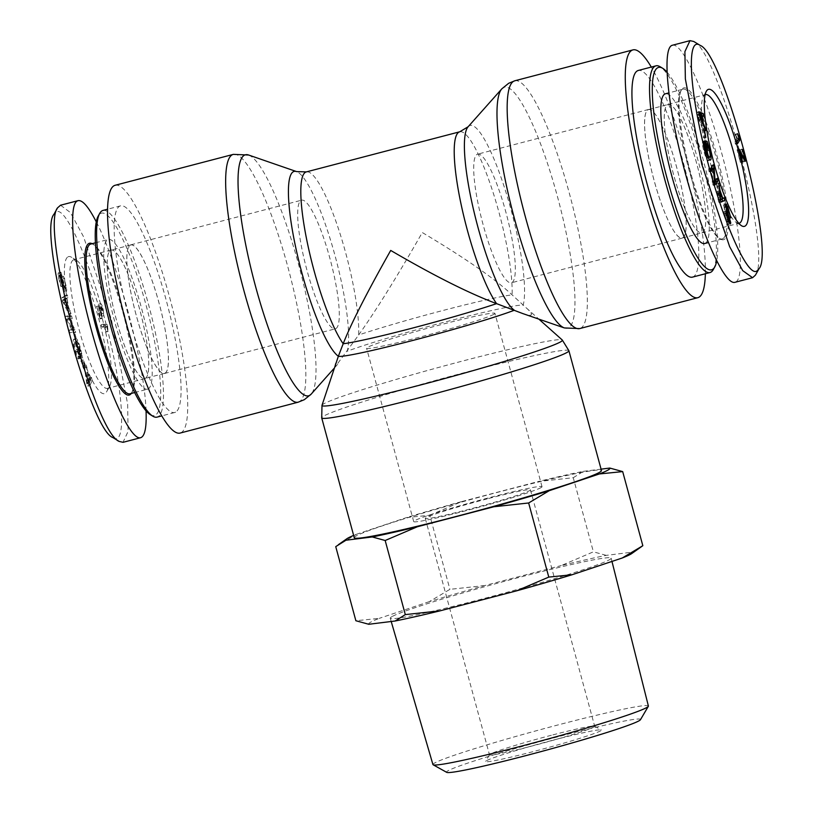 <?xml version="1.0" encoding="UTF-8"?>
<svg xmlns="http://www.w3.org/2000/svg" width="813" height="813" viewBox="0 0 813 813"><rect width="100%" height="100%" fill="white"/><g stroke="black" fill="none" stroke-linecap="round" stroke-linejoin="round"><path stroke-width="0.61" stroke-dasharray="4.07 3.05" d="M522.698 313.544C527.21 315.098 529.985 315.586 531.041 315.017C532.291 314.245 530.716 311.887 526.316 307.934L512.088 294.865C494.873 278.737 464.945 257.965 422.293 232.538C397.74 275.536 376.541 309.682 358.696 334.966A92.652 4.573 164.8 0 1 443.441 310.353A92.652 4.573 164.8 0 1 512.088 294.865A92.652 17.571 75.3 0 0 493.013 192.254A92.652 17.571 75.3 0 0 459.762 131.787M335.566 363.228C334.793 365.626 334.865 366.582 335.789 366.074L358.696 334.966A92.652 17.571 -104.7 0 0 339.621 232.366A92.652 17.571 -104.7 0 0 306.369 171.899M354.265 537.718A128.078 6.321 164.8 0 1 476.205 498.034A128.078 6.321 164.8 0 1 601.457 470.564M705.349 273.757A128.078 24.288 75.3 0 0 651.304 67.062M115.233 185.252A128.078 24.288 -104.7 0 1 170.313 299.906A128.078 24.288 -104.7 0 1 181.177 432.618A128.078 24.288 -104.7 0 1 180.039 433.085M335.901 328.584A66.493 12.612 75.3 0 0 330.261 259.693A66.493 12.612 75.3 0 0 301.664 200.171A66.493 12.612 75.3 0 0 306.288 267.69A66.493 12.612 75.3 0 0 335.302 328.828A66.493 12.612 75.3 0 0 335.901 328.584M165.049 373.258A66.493 12.612 75.3 0 0 159.409 304.357A66.493 12.612 75.3 0 0 130.812 244.835A66.493 12.612 75.3 0 0 135.436 312.355A66.493 12.612 75.3 0 0 164.46 373.502A66.493 12.612 75.3 0 0 165.049 373.258M493.928 314.275A66.493 3.282 -15.2 0 0 494.934 313.351A66.493 3.282 -15.2 0 0 429.904 327.619A66.493 3.282 -15.2 0 0 366.592 348.218A66.493 3.282 -15.2 0 0 425.504 335.606A66.493 3.282 -15.2 0 0 493.928 314.275M541.021 487.627A66.493 3.282 -15.2 0 0 542.027 486.702A66.493 3.282 -15.2 0 0 476.997 500.971A66.493 3.282 -15.2 0 0 413.695 521.57A66.493 3.282 -15.2 0 0 472.597 508.958A66.493 3.282 -15.2 0 0 541.021 487.627M477.099 154.379A66.493 12.612 -104.7 0 1 477.698 154.145A66.493 12.612 -104.7 0 1 506.712 215.282A66.493 12.612 -104.7 0 1 511.336 282.802A66.493 12.612 -104.7 0 1 482.739 223.28A66.493 12.612 -104.7 0 1 477.099 154.379M647.951 109.714A66.493 12.612 -104.7 0 1 648.54 109.47A66.493 12.612 -104.7 0 1 677.564 170.608A66.493 12.612 -104.7 0 1 682.188 238.128A66.493 12.612 -104.7 0 1 653.591 178.606A66.493 12.612 -104.7 0 1 647.951 109.714M702.422 232.64A66.381 12.591 75.3 0 0 696.792 163.86A66.381 12.591 75.3 0 0 668.245 104.43A66.381 12.591 75.3 0 0 672.859 171.838A66.381 12.591 75.3 0 0 701.832 232.884A66.381 12.591 75.3 0 0 702.422 232.64M682.747 237.782A66.381 12.591 75.3 0 0 677.117 169.002A66.381 12.591 75.3 0 0 648.571 109.572A66.381 12.591 75.3 0 0 653.185 176.98A66.381 12.591 75.3 0 0 682.158 238.026A66.381 12.591 75.3 0 0 682.747 237.782M713.265 269.611A106.828 20.254 75.3 0 0 702.564 164.074A106.828 20.254 75.3 0 0 660.237 66.808M666.945 72.042A104.643 19.847 -104.7 0 1 704.007 162.752A104.643 19.847 -104.7 0 1 716.69 261.054M692.391 277.152A106.828 20.254 75.3 0 0 684.963 168.677A106.828 20.254 75.3 0 0 638.347 70.446M704.617 243.534A77.398 14.675 75.3 0 0 705.308 243.25A77.398 14.675 75.3 0 0 698.743 163.057A77.398 14.675 75.3 0 0 665.461 93.78M667.636 104.603A66.453 12.602 -104.7 0 1 668.225 104.369A66.453 12.602 -104.7 0 1 696.802 163.85A66.453 12.602 -104.7 0 1 702.442 232.711A66.453 12.602 -104.7 0 1 701.843 232.945A66.453 12.602 -104.7 0 1 673.276 173.454A66.453 12.602 -104.7 0 1 667.636 104.603M736.954 141.818L735.45 144.236L734.769 141.96L736.852 138.627L735.104 134.704L735.419 134.196L738.011 139.551M737.523 143.698L735.45 144.236M738.875 138.169L737.686 138.474M737.493 133.657L735.419 134.196M737.178 134.165L735.104 134.704M738.926 138.078L736.852 138.627M736.842 141.421L734.769 141.96M701.731 115.416L699.658 115.954L697.351 114.694L700.521 122.174L699.658 115.954M698.977 114.267L697.351 114.694M702.015 121.787L700.521 122.174M704.668 128.261L703.225 128.637L703.58 131.198L696.924 114.979L696.558 112.357L698.824 113.22M705.654 130.659L703.58 131.198M702.706 123.474L701.233 123.861L703.225 128.637M701.782 115.792L700.166 116.208L701.233 123.861M703.652 116.33L701.589 116.869L700.166 116.208M701.355 115.233L701.589 116.869M698.631 111.808L696.558 112.357M698.997 114.43L696.924 114.979M706.284 143.84L704.647 144.277L705.572 150.192L703.509 141.371L705.084 142.011L708.916 157.509M708.143 149.846L706.07 150.395M707.503 144.043L704.647 144.277M707.706 156.289L706.324 156.645L707.361 157.783C708.428 157.895 708.397 155.578 707.29 150.842L705.43 144.592M708.255 157.549L707.361 157.783L708.306 157.661M704.515 143.576L703.408 143.871L703.895 149.511L706.324 156.645M704.759 140.791L702.696 141.33L703.408 143.871M708.977 158.881L708.062 160.649C706.578 159.765 705.023 155.994 703.408 149.338C702.32 144.623 702.076 141.95 702.696 141.33M705.816 141.818L705.084 142.011M705.582 140.832L703.509 141.371M707.635 149.643L705.572 150.192M730.836 217.914L728.763 218.463L725.846 209.154C724.769 206.787 724.231 206.238 724.241 207.518L728.672 223.27L728.387 224.459L726.416 221.39L723.763 211.756L726.334 219.805C727.381 222.112 727.879 222.65 727.818 221.431L724.637 211.461L723.712 204.439L725.755 207.549L728.763 218.463M729.749 221.471L727.676 222.01L729.891 220.882M726.08 213.199L724.617 213.585M725.836 211.217L723.763 211.756M729.2 217.884L727.635 218.301M726.649 210.73L725.084 211.136M726.487 206.309L724.413 206.848L724.241 207.518L725.704 207.132M729.993 216.136L727.93 216.675M719.556 192.559L718.153 192.925L718.733 200.425L720.409 199.236L718.153 192.925M720.389 199.988L718.733 200.425M722.472 198.697L720.409 199.236M723.946 197.833L721.873 198.382L722.056 198.9M722.432 198.575L720.785 199.002L721.873 198.382M719.403 190.882L718.021 191.238L720.785 199.002M718.966 186.075L717.615 186.431L718.021 191.238M718.692 183.098L716.619 183.636L717.615 186.431M720.176 199.409L718.113 199.957L716.619 183.636M721.131 202.071L719.058 202.62L718.113 199.957M721.019 201.756L719.058 202.62M717.279 178.342L715.206 178.88L715.694 180.537M714.403 181.553L713.011 181.919L715.206 178.88M712.086 168.616L713.011 181.919M713.306 164.826L711.243 165.364L711.721 167.021M710.521 168.687L708.448 169.236L711.243 165.364M711.284 171.289L709.21 171.828L708.448 169.236M710.796 169.632L709.21 171.828M714.434 182.021L712.361 182.569L711.405 168.799M715.247 184.805L713.174 185.344L712.361 182.569M714.759 183.149L713.174 185.344M703.936 130.07L702.341 130.487L703.743 138.007L702.341 130.487M705.816 137.468L703.743 138.007M703.784 129.237L701.71 129.775M705.186 136.757L703.113 137.295M739.993 152.539L738.346 152.976L740.297 162.346L737.066 149.795L742.381 159.541L742.096 155.872L739.83 149.856C740.643 150.171 741.537 152.183 742.493 155.872C743.417 159.683 743.58 161.706 742.98 161.939L738.346 152.976M742.808 161.746L740.734 162.285M743.011 161.939L745.054 161.401L743.011 161.939M741.903 149.318L739.83 149.856M742.472 151.726L740.399 152.265M739.22 149.562L737.066 149.795L739.149 149.246M739.139 149.246L737.066 149.795M742.371 161.807L740.297 162.346M738.763 223.301A66.493 12.612 -104.7 0 1 736.456 222.64A66.493 12.612 -104.7 0 1 710.115 162.102A66.493 12.612 -104.7 0 1 703.458 96.412A66.493 12.612 -104.7 0 1 705.135 94.704M722.909 238.646A77.398 14.675 75.3 0 0 716.344 158.464A77.398 14.675 75.3 0 0 683.062 89.176A77.398 14.675 75.3 0 0 680.694 91.3A77.398 14.675 75.3 0 0 688.438 167.763A77.398 14.675 75.3 0 0 719.109 238.239A77.398 14.675 75.3 0 0 722.218 238.931A77.398 14.675 75.3 0 0 722.909 238.646M724.231 239.429A78.485 14.878 -104.7 0 1 720.379 239.012A78.485 14.878 -104.7 0 1 689.282 167.549A78.485 14.878 -104.7 0 1 681.416 90.009A78.485 14.878 -104.7 0 1 715.542 150.781A78.485 14.878 -104.7 0 1 724.231 239.429M672.402 45.243C682.585 42.195 705.877 93.759 722.513 156.167C739.281 218.524 745.45 276.999 735.785 281.979L734.962 282.314M755.389 275.19C772.716 255.424 718.672 50.569 693.733 41.473M110.578 250.333A66.381 12.591 -104.7 0 1 111.168 250.089A66.381 12.591 -104.7 0 1 140.141 311.125A66.381 12.591 -104.7 0 1 144.755 378.533A66.381 12.591 -104.7 0 1 116.208 319.113A66.381 12.591 -104.7 0 1 110.578 250.333M130.253 245.18A66.381 12.591 -104.7 0 1 130.842 244.947A66.381 12.591 -104.7 0 1 159.815 305.983A66.381 12.591 -104.7 0 1 164.429 373.391A66.381 12.591 -104.7 0 1 135.883 313.97A66.381 12.591 -104.7 0 1 130.253 245.18M103.007 210.425A106.828 20.254 -104.7 0 1 148.942 306.044A106.828 20.254 -104.7 0 1 158.007 416.734A106.828 20.254 -104.7 0 1 157.051 417.12M150.222 414.62A104.643 19.847 75.3 0 0 155.364 415.169A104.643 19.847 75.3 0 0 143.789 296.979A104.643 19.847 75.3 0 0 98.282 215.943M175.608 412.13A106.828 20.254 -104.7 0 1 174.653 412.516A106.828 20.254 -104.7 0 1 128.037 314.296A106.828 20.254 -104.7 0 1 120.609 205.821A106.828 20.254 -104.7 0 1 166.543 301.45A106.828 20.254 -104.7 0 1 175.608 412.13M148.23 388.909A77.398 14.675 -104.7 0 1 147.539 389.183A77.398 14.675 -104.7 0 1 114.257 319.905A77.398 14.675 -104.7 0 1 107.692 239.713A77.398 14.675 -104.7 0 1 108.383 239.439A77.398 14.675 -104.7 0 1 141.665 308.716A77.398 14.675 -104.7 0 1 148.23 388.909M145.364 378.36A66.453 12.602 75.3 0 0 139.724 309.509A66.453 12.602 75.3 0 0 111.157 250.018A66.453 12.602 75.3 0 0 110.558 250.262A66.453 12.602 75.3 0 0 116.198 319.123A66.453 12.602 75.3 0 0 144.775 378.604A66.453 12.602 75.3 0 0 145.364 378.36M101.31 324.641L101.879 326.978L104.989 327.375L106.015 332.029L105.294 325.159L101.31 324.641L103.383 324.102L103.952 326.43L107.062 326.836L108.088 331.48L107.367 324.621L103.383 324.102M105.294 325.159L107.367 324.621M105.66 326.663L107.733 326.125M106.015 332.029L108.088 331.48M105.548 331.968L107.621 331.419M104.989 327.375L107.062 326.836M101.879 326.978L103.952 326.43M87.286 383.716L86.087 375.108L88.383 380.525L87.286 383.716L89.359 383.167L88.16 374.569L90.456 379.976L89.359 383.167M88.383 380.525L90.456 379.976M86.087 375.108L88.16 374.569M84.085 365.494L86.849 383.919L87.814 386.195L90.375 380.342L89.369 377.954L88.637 379.834L85.812 373.177L84.085 365.494L86.148 364.946L88.912 383.38L89.877 385.657L92.448 379.803L91.432 377.415L90.7 379.295L87.885 372.639L86.148 364.946M85.03 367.72L87.093 367.171M85.812 373.177L87.885 372.639M88.637 379.834L90.7 379.295M89.369 377.954L91.432 377.415M90.375 380.342L92.448 379.803M87.814 386.195L89.877 385.657M86.849 383.919L88.912 383.38M78.709 354.854L76.869 348.97L78.942 348.431L81.31 357.557L82.174 355.545L79.948 346.409C77.875 339.997 76.422 337.517 75.568 338.96C74.898 341.064 75.538 345.342 77.489 351.816C78.912 356.348 79.989 358.533 80.731 358.391L80.06 355.83C79.511 355.901 78.749 354.356 77.753 351.216L76.178 343.594L76.788 341.297L74.339 342.283C75.06 341.155 76.137 342.873 77.55 347.446L79.135 353.848L78.709 354.854L80.772 354.316L78.942 348.431M79.135 353.848L81.209 353.309L80.772 354.316M76.869 348.97L79.237 358.096L80.101 356.084L77.875 346.948C75.802 340.535 74.349 338.056 73.505 339.499C72.824 341.602 73.465 345.891 75.416 352.354C76.839 356.887 77.916 359.082 78.658 358.929L77.987 356.368C77.438 356.44 76.676 354.905 75.69 351.755L74.105 344.133L74.339 342.283L76.402 341.734C77.133 340.617 78.211 342.334 79.623 346.907L81.209 353.309M74.105 344.133L76.178 343.594M77.987 356.368L80.06 355.83M78.658 358.929L80.731 358.391M75.975 338.503L73.505 339.499L75.975 338.503M80.101 356.084L82.174 355.545M79.237 358.096L81.31 357.557M76.595 349.61L78.668 349.072M61.453 276.786L63.526 276.247L65.772 285.922C66.087 288.727 65.955 289.652 65.365 288.696L61.199 272.792L60.508 272.162L58.445 272.701L59.125 273.341C58.16 271.857 57.906 273.056 58.353 276.938L60.945 286.603L60.711 284.428L62.784 283.889L61.107 277.639C60.792 274.916 60.904 274.042 61.442 274.987L63.8 285.424L66.32 291.542L64.257 292.08L63.526 291.41C64.552 292.975 64.837 291.745 64.39 287.731L61.453 276.786L61.686 278.91L63.749 278.371M60.711 284.428L59.034 278.178C58.729 275.465 58.831 274.581 59.369 275.536L63.526 291.41L65.599 290.871C66.625 292.426 66.91 291.206 66.463 287.192L63.526 276.247M61.107 274.672L59.034 275.221L61.107 274.672M60.945 286.603L63.018 286.064L62.784 283.889M61.686 278.91L63.699 286.461C64.024 289.265 63.881 290.19 63.292 289.245L59.125 273.341L61.199 272.792C60.233 271.318 59.969 272.518 60.426 276.4L63.018 286.064M60.701 278.016L62.774 277.467M62.215 285.759L64.278 285.221M65.751 289.052L63.292 289.245L65.751 289.052M64.379 299.082L65.701 305.922L62.591 299.855L66.453 298.534L67.774 305.373L64.664 299.316L65.406 299.225L63.333 299.763L66.453 298.534M65.701 305.922L67.774 305.373M62.591 299.855L63.333 299.763L62.591 299.855M65.314 295.454L61.798 297.924L62.357 300.81L68.953 314.235L66.402 307.284L64.766 298.879L65.863 298.269L65.314 295.454L67.388 294.916L63.871 297.385L64.43 300.271L71.026 313.686L68.465 306.745L66.839 298.33L67.936 297.731L67.388 294.916M65.863 298.269L67.936 297.731M64.766 298.879L66.839 298.33M66.402 307.284L68.465 306.745M68.363 311.206L70.436 310.668M68.953 314.235L71.026 313.686M62.357 300.81L64.43 300.271M61.798 297.924L63.871 297.385M69.481 316.46L65.619 316.369L66.331 319.204L72.113 330.241L69.075 330.169L69.745 332.822L73.607 332.913L72.896 330.078L67.113 319.042L70.152 319.113L69.481 316.46L71.554 315.922L67.692 315.82L68.404 318.666L74.186 329.702L71.148 329.631L71.818 332.283L75.68 332.375L74.969 329.539L69.186 318.493L72.225 318.574L71.554 315.922M70.152 319.113L72.225 318.574M67.113 319.042L69.186 318.493M72.896 330.078L74.969 329.539M73.607 332.913L75.68 332.375M69.745 332.822L71.818 332.283M69.075 330.169L71.148 329.631M72.113 330.241L74.186 329.702M66.331 319.204L68.404 318.666M65.619 316.369L67.692 315.82M80.995 360.332L83.383 368.37L80.995 360.332L83.068 359.793L82.936 360.931L85.456 367.832L85.578 366.693L83.068 359.793M83.505 367.232L85.578 366.693M83.383 368.37L85.456 367.832M80.873 361.48L82.936 360.931M101.879 316.216L100.995 309.194C99.877 305.495 99.044 303.849 98.495 304.265L99.318 315.393L96.686 306.216L98.759 305.678L101.95 318.432L101.33 306.034L99.186 306.623L100.71 309.58L101.879 316.216L103.952 315.678L103.068 308.655C101.95 304.956 101.117 303.31 100.568 303.716L101.391 314.855L98.759 305.678M99.318 315.393L101.391 314.855M100.69 303.635L98.495 304.265L100.69 303.635M101.158 313.889L103.231 313.351L103.952 315.678M96.686 306.216L99.887 318.981L99.186 306.623L101.259 306.084L102.784 309.042L103.231 313.351M100.06 318.432L102.133 317.883M99.887 318.981L101.95 318.432M96.341 306.603L98.403 306.064M112.905 437.577C125.507 446.703 124.379 401.155 110.162 340.932C94.389 271.166 65.65 203.596 55.853 212.193L53.973 214.266M67.987 256.847A70.853 13.435 -104.7 0 1 71.473 257.233A70.853 13.435 -104.7 0 1 99.542 321.745A70.853 13.435 -104.7 0 1 106.645 391.744A70.853 13.435 -104.7 0 1 75.833 336.887A70.853 13.435 -104.7 0 1 67.987 256.847M73.272 259.977A66.493 12.612 75.3 0 0 78.912 328.869A66.493 12.612 75.3 0 0 107.509 388.38A66.493 12.612 75.3 0 0 109.542 386.551A66.493 12.612 75.3 0 0 102.885 320.871A66.493 12.612 75.3 0 0 76.544 260.333A66.493 12.612 75.3 0 0 73.871 259.733A66.493 12.612 75.3 0 0 73.272 259.977M90.782 244.042A77.398 14.675 -104.7 0 1 93.891 244.733A77.398 14.675 -104.7 0 1 124.562 315.2A77.398 14.675 -104.7 0 1 132.306 391.663A77.398 14.675 -104.7 0 1 129.938 393.787M131.289 393.431A78.485 14.878 75.3 0 0 131.584 392.964A78.485 14.878 75.3 0 0 123.718 315.424A78.485 14.878 75.3 0 0 92.621 243.961A78.485 14.878 75.3 0 0 92.133 243.687M146.055 410.931C144.744 364.712 118.068 263.361 96.3 221.919M60.558 205.222L70.446 212.569L83.566 236.776L111.33 319.082L127.641 404.112L128.098 431.418L123.007 442.292M551.377 735.267A54.501 2.693 -15.2 0 0 489.517 754.677A54.501 2.693 -15.2 0 0 489.497 754.82A54.501 2.693 -15.2 0 0 542.789 743.133A54.501 2.693 -15.2 0 0 594.679 726.243A54.501 2.693 -15.2 0 0 594.588 726.131A54.501 2.693 -15.2 0 0 551.377 735.267M553.734 739.993A59.949 2.957 164.8 0 1 601.264 729.942A59.949 2.957 164.8 0 1 544.293 748.641A59.949 2.957 164.8 0 1 485.696 761.344A59.949 2.957 164.8 0 1 553.734 739.993M640.471 719.698A100.527 4.969 -15.2 0 0 553.907 737.858A100.527 4.969 -15.2 0 0 448.024 770.754A100.527 4.969 -15.2 0 0 446.693 772.35M487.15 498.877A54.501 2.693 -15.2 0 0 425.27 518.43A54.501 2.693 -15.2 0 0 478.572 506.743A54.501 2.693 -15.2 0 0 530.462 489.853A54.501 2.693 -15.2 0 0 487.15 498.877M640.217 547.627L632.646 552.108A136.869 6.758 164.8 0 1 631.792 553.521M606.264 555.37L593.388 551.834L561.275 565.553A136.869 6.758 164.8 0 1 606.264 555.37L632.646 552.108M484.721 585.563L449.914 589.344L429.325 601.64A136.869 6.758 164.8 0 1 484.721 585.563L561.275 565.553M368.746 624.272A136.869 6.758 164.8 0 1 379.153 618.388L355.87 620.736M429.325 601.64L379.153 618.388M391.978 616.62A114.45 5.65 -15.2 0 0 390.25 618.205A114.45 5.65 -15.2 0 0 502.18 593.642A114.45 5.65 -15.2 0 0 611.152 558.185A114.45 5.65 -15.2 0 0 509.802 579.882A114.45 5.65 -15.2 0 0 391.978 616.62M335.739 546.631L356.318 534.334A136.869 6.758 -15.2 0 0 353.635 535.421M573.256 477.719L583.429 471.327A136.869 6.758 -15.2 0 0 538.44 481.499L573.256 477.719L593.388 551.834M429.772 515.239L461.886 501.519A136.869 6.758 -15.2 0 0 406.49 517.586L429.772 515.239L449.914 589.344M356.318 534.334L406.49 517.586M583.429 471.327L601.071 469.142M461.886 501.519L538.44 481.499M432.933 764.555A111.635 5.518 164.8 0 1 434.62 763.011A111.635 5.518 164.8 0 1 549.547 727.178A111.635 5.518 164.8 0 1 648.388 706.019M468.136 126.747A96.178 18.242 -104.7 0 1 469.294 125.781A96.178 18.242 -104.7 0 1 507.302 196.675A96.178 18.242 -104.7 0 1 523.155 305.251A96.178 4.746 -15.2 0 0 447.15 321.47A96.178 4.746 -15.2 0 0 347.192 351.257A96.178 18.242 75.3 0 0 333.676 250.739A96.178 18.242 75.3 0 0 296.593 171.594M321.999 405.291A124.562 6.148 164.8 0 1 440.575 366.907A124.562 6.148 164.8 0 1 562.281 340.007M564.354 327.934A124.562 23.618 75.3 0 0 559.984 206.217A124.562 23.618 75.3 0 0 503.349 87.58A124.562 23.618 75.3 0 0 501.834 88.83M568.897 350.718A128.078 6.321 -15.2 0 0 443.644 378.187A128.078 6.321 -15.2 0 0 321.704 417.872M514.853 80.772A128.078 24.288 -104.7 0 1 570.746 198.545A128.078 24.288 -104.7 0 1 579.649 328.594M248.646 155.029A124.562 23.618 -104.7 0 1 299.885 269.357A124.562 23.618 -104.7 0 1 311.166 394.142M298.147 402.201A128.078 24.288 75.3 0 0 299.296 401.734A128.078 24.288 75.3 0 0 288.422 269.022A128.078 24.288 75.3 0 0 233.351 154.368M700.42 114.765L698.347 115.314M700.064 117.042L698.57 117.438M709.363 150.303L707.29 150.842M705.552 149.084L703.895 149.511M705.481 148.789L703.408 149.338M710.135 160.1L708.062 160.649M709.393 150.456L707.757 150.883M727.218 207.163L725.755 207.549M725.46 205.161L723.387 205.699M726.71 210.913L724.637 211.461M729.596 219.144L727.523 219.683M727.889 219.398L726.334 219.805M728.489 220.851L726.416 221.39M729.586 223.036L728.672 223.27M727.92 208.616L725.846 209.154M719.952 196.919L718.509 197.295M721.385 199.215L719.322 199.754M742.066 156.015L740.003 156.553M744.2 155.435L742.493 155.872M744.169 155.334L742.096 155.872M743.519 159.236L744.464 158.992M741.222 154.064L739.688 154.47M87.723 382.283L89.796 381.734M86.889 380.504L88.963 379.966M77.55 347.446L79.623 346.907M75.69 351.755L77.753 351.216M75.416 352.354L77.489 351.816M77.875 346.948L79.948 346.409M64.39 287.731L66.463 287.192M61.727 285.973L63.8 285.424M59.969 277.101L62.042 276.562M59.034 278.178L61.107 277.639M58.353 276.938L60.426 276.4M63.699 286.461L65.772 285.922M63.902 302.365L65.975 301.816M98.851 311.145L100.914 310.607M100.995 309.194L103.068 308.655M100.71 309.58L102.784 309.042M99.603 312.975L101.676 312.436M526.316 307.934L538.867 319.133M337.669 364.315L333.808 368.665M164.46 373.502L335.302 328.828M130.812 244.835L301.664 200.171M542.027 486.702L494.934 313.351M413.695 521.57L366.592 348.218M648.54 109.47L477.698 154.145M682.188 238.128L511.336 282.802M682.158 238.026L701.832 232.884M648.571 109.572L668.245 104.43M708.387 160.679L710.46 160.141M723.712 204.439L725.775 203.9M728.387 224.459L730.46 223.921M736.456 222.64L741.527 225.74M703.458 96.412L706.355 91.229M701.843 232.945L739.129 223.24M668.225 104.369L705.491 94.582M719.109 238.239L720.379 239.012M680.694 91.3L681.416 90.009M683.062 89.176L668.794 92.906M722.218 238.931L708.306 242.569M130.842 244.947L111.168 250.089M164.429 373.391L144.755 378.533M120.609 205.821L107.651 209.205M174.653 412.516L161.696 415.91M63.099 299.865L65.172 299.326M76.544 260.333L71.473 257.233M109.542 386.551L106.645 391.744M111.157 250.018L73.871 259.733M144.775 378.604L107.509 388.38M93.891 244.733L92.621 243.961M132.306 391.663L131.584 392.964M134.623 392.567L147.539 389.183M95.467 242.813L108.383 239.439M489.517 754.677L485.696 761.344M594.588 726.131L601.264 729.942M425.27 518.43L489.497 754.82M530.462 489.853L594.679 726.243M611.965 561.427L611.152 558.185M391.205 621.498L390.25 618.205"/><path stroke-width="1.22" d="M538.867 319.133L562.281 340.007A124.562 6.148 164.8 0 1 560.513 341.907A124.562 6.148 164.8 0 1 430.412 382.374A124.562 6.148 164.8 0 1 321.999 405.291L338.35 356.267A96.178 18.242 75.3 0 1 296.928 252.914A96.178 18.242 75.3 0 1 296.593 171.594L306.369 171.899A92.652 17.571 -104.7 0 0 307.883 245.323A92.652 17.571 -104.7 0 0 343.198 343.747L338.35 356.267A96.178 4.746 -15.2 0 0 414.356 340.047A96.178 4.746 -15.2 0 0 514.324 310.251A96.178 18.242 -104.7 0 1 475.686 218.595A96.178 18.242 -104.7 0 1 468.136 126.747L459.762 131.787A92.652 17.571 75.3 0 0 461.286 205.222A92.652 17.571 75.3 0 0 496.591 303.645A92.652 4.573 164.8 0 1 411.845 328.249A92.652 4.573 164.8 0 1 343.198 343.747C350.749 324.296 366.582 293.188 390.707 250.434C433.786 275.617 469.081 293.351 496.591 303.645L522.698 313.544L564.354 327.934L579.649 328.594A128.078 24.288 -104.7 0 1 524.578 213.941A128.078 24.288 -104.7 0 1 513.704 81.239A128.078 24.288 -104.7 0 1 514.853 80.772L508.674 83.282L501.834 88.83A124.562 23.618 75.3 0 0 513.115 213.606A124.562 23.618 75.3 0 0 564.354 327.934M599.527 472.333A128.078 6.321 164.8 0 1 467.729 513.42A128.078 6.321 164.8 0 1 354.265 537.718L321.704 417.872A128.078 6.321 -15.2 0 0 435.168 393.573A128.078 6.321 -15.2 0 0 566.966 352.486A128.078 6.321 -15.2 0 0 568.897 350.718L601.457 470.564A128.078 6.321 164.8 0 1 599.527 472.333M651.304 67.062A128.078 24.288 75.3 0 0 632.961 49.888A128.078 24.288 75.3 0 0 631.823 50.355A128.078 24.288 75.3 0 0 642.687 183.057A128.078 24.288 75.3 0 0 697.767 297.71A128.078 24.288 75.3 0 0 705.349 273.757M298.147 402.201L180.039 433.085A128.078 24.288 -104.7 0 1 124.135 315.312A128.078 24.288 -104.7 0 1 115.233 185.252L233.351 154.368A128.078 24.288 75.3 0 0 242.254 284.428A128.078 24.288 75.3 0 0 298.147 402.201L304.326 399.691L311.166 394.142A124.562 23.618 -104.7 0 1 309.651 395.392A124.562 23.618 -104.7 0 1 253.016 276.755A124.562 23.618 -104.7 0 1 248.646 155.029L233.351 154.368M662.778 68.353L660.237 66.808A106.828 20.254 75.3 0 0 655.949 65.843A106.828 20.254 75.3 0 0 654.993 66.239A106.828 20.254 75.3 0 0 664.058 176.919A106.828 20.254 75.3 0 0 709.993 272.548A106.828 20.254 75.3 0 0 713.265 269.611L714.718 267.02A104.643 19.847 -104.7 0 1 669.211 185.994A104.643 19.847 -104.7 0 1 657.636 67.794A104.643 19.847 -104.7 0 1 662.778 68.353A104.643 19.847 -104.7 0 1 666.945 72.042M716.69 261.054A104.643 19.847 -104.7 0 1 714.718 267.02M655.949 65.843L638.347 70.446A106.828 20.254 75.3 0 0 637.392 70.843A106.828 20.254 75.3 0 0 646.457 181.523A106.828 20.254 75.3 0 0 692.391 277.152L709.993 272.548M668.794 92.906L665.461 93.78A77.398 14.675 75.3 0 0 664.77 94.064A77.398 14.675 75.3 0 0 671.335 174.246A77.398 14.675 75.3 0 0 704.617 243.534L708.306 242.569M740.196 139.409L737.523 143.698L736.842 141.421L738.926 138.078L737.493 133.657L740.196 139.409L738.123 139.948L736.954 141.818M739.759 137.936L738.875 138.169M699.424 114.145L702.595 121.635L701.731 115.416L698.977 114.267M702.595 121.635L702.015 121.787M705.298 128.098L705.654 130.659L698.997 114.43L698.631 111.808L703.275 113.586L703.652 116.33L702.229 115.67L703.296 123.322L705.298 128.098L704.668 128.261M703.296 123.322L702.706 123.474M703.275 113.586L701.202 114.125L701.355 115.233M698.824 113.22L701.202 114.125M707.158 141.462L709.83 150.344C711.334 157.082 711.436 160.334 710.135 160.1C708.641 159.226 707.097 155.456 705.481 148.789C704.393 144.074 704.149 141.411 704.759 140.791L705.958 148.972L708.397 156.106L709.434 157.244C710.501 157.356 710.471 155.039 709.363 150.303L707.503 144.043L706.71 143.728L707.635 149.643L705.582 140.832L707.158 141.462L705.816 141.818M708.255 157.549L707.696 157.824M708.397 156.106L707.706 156.289M705.481 143.322L704.515 143.576M708.916 157.509L708.977 158.881M727.157 210.587L730.745 222.732L730.46 223.921L728.489 220.851L725.836 211.217L728.407 219.266C729.454 221.563 729.952 222.101 729.891 220.882L725.46 205.161L725.775 203.9L727.828 207L730.836 217.914L727.92 208.616C726.832 206.248 726.304 205.699 726.314 206.98L727.157 210.587L726.649 210.73M728.875 221.695L729.891 220.882M726.69 213.036L726.08 213.199M729.708 217.752L729.2 217.884M725.603 206.543L726.487 206.309L725.704 207.132M720.806 199.876L722.472 198.697L720.227 192.386L720.389 199.988M720.227 192.386L719.556 192.559M724.871 200.435L721.131 202.071L720.176 199.409L718.692 183.098L720.094 190.699L722.859 198.463L723.946 197.833L724.871 200.435L721.019 201.756M722.056 198.9L722.798 200.974M720.094 190.699L719.403 190.882M719.688 185.892L718.966 186.075M718.042 180.943L715.247 184.805L714.434 182.021L713.468 168.25L711.284 171.289L710.521 168.687L713.306 164.826L714.129 167.61L715.084 181.38L717.279 178.342L718.042 180.943L715.968 181.482L714.759 183.149M715.694 180.537L715.968 181.482M715.084 181.38L714.403 181.553M714.129 167.61L712.086 168.616M711.721 167.021L712.056 168.149M713.468 168.25L710.796 169.632M704.414 129.948L705.816 137.468L703.936 130.07M739.139 149.246L744.444 158.992L744.169 155.334L741.903 149.318C742.716 149.633 743.6 151.635 744.566 155.334C745.491 159.145 745.653 161.167 745.054 161.401L740.409 152.427L742.371 161.807L739.22 149.562M757.147 270.77C747.35 279.367 718.611 211.817 702.828 142.031C688.601 81.757 687.524 36.361 700.074 45.345C723.56 53.292 775.653 250.8 759.027 268.707L757.147 270.77M745.013 226.116A70.853 13.435 75.3 0 0 737.167 146.086A70.853 13.435 75.3 0 0 706.355 91.229A70.853 13.435 75.3 0 0 713.458 161.228A70.853 13.435 75.3 0 0 741.527 225.74A70.853 13.435 75.3 0 0 745.013 226.116M705.135 94.704A66.493 12.612 -104.7 0 1 705.491 94.582A66.493 12.612 -104.7 0 1 734.088 154.094A66.493 12.612 -104.7 0 1 739.728 222.996A66.493 12.612 -104.7 0 1 739.129 223.24A66.493 12.612 -104.7 0 1 738.763 223.301M700.074 45.345L693.733 41.473L689.993 40.65L684.902 51.605L685.359 78.952L701.771 164.256L729.617 246.593L742.726 270.648L752.574 277.711L734.972 282.314C724.647 285.505 700.816 232.274 684.15 168.809C667.331 105.385 661.823 47.428 672.402 45.243M752.574 277.711L755.389 275.19L759.027 268.707M161.696 415.91L157.051 417.12A106.828 20.254 -104.7 0 1 152.763 416.165A106.828 20.254 -104.7 0 1 110.436 318.899A106.828 20.254 -104.7 0 1 99.735 213.352A106.828 20.254 -104.7 0 1 103.007 210.425L107.651 209.205M99.735 213.352L98.282 215.943A104.643 19.847 75.3 0 0 108.769 319.336A104.643 19.847 75.3 0 0 150.222 414.62L152.763 416.165M57.611 207.782L53.973 214.266C37.337 232.122 89.46 429.762 112.905 437.577L119.237 441.439C94.349 432.455 40.274 227.488 57.611 207.782L60.558 205.222M134.623 392.567L129.938 393.787A77.398 14.675 -104.7 0 1 96.656 324.509A77.398 14.675 -104.7 0 1 90.091 244.317A77.398 14.675 -104.7 0 1 90.782 244.042L95.467 242.813M92.133 243.687A78.485 14.878 75.3 0 0 88.769 243.544A78.485 14.878 75.3 0 0 97.164 331.155A78.485 14.878 75.3 0 0 131.289 393.431M96.3 221.919C88.576 206.858 82.489 199.774 78.038 200.659L77.215 200.994C67.55 205.963 73.719 264.449 90.487 326.806C107.123 389.214 130.415 440.768 140.598 437.719C144.866 436.368 146.686 427.435 146.055 410.931M123.007 442.292L119.237 441.439M433.146 764.779L446.693 772.35A100.527 4.969 -15.2 0 0 544.822 750.572A100.527 4.969 -15.2 0 0 640.471 719.698L648.327 706.314A111.635 5.518 164.8 0 1 542.108 740.602A111.635 5.518 164.8 0 1 433.146 764.779A111.635 5.518 164.8 0 1 432.933 764.555L391.205 621.498M622.24 558.003L642.829 545.706L631.792 553.521A136.869 6.758 164.8 0 1 622.24 558.003L572.067 574.74A136.869 6.758 164.8 0 1 516.672 590.817L548.785 577.098L572.067 574.74M405.311 614.608L440.118 610.827A136.869 6.758 164.8 0 1 395.128 621.01L405.311 614.608L385.169 540.503L372.293 536.956A136.869 6.758 -15.2 0 0 417.282 526.783L385.169 540.503M353.635 535.421A136.869 6.758 -15.2 0 0 346.765 538.806A136.869 6.758 -15.2 0 0 345.911 540.228L335.739 546.631L355.87 620.736L368.746 624.272L395.128 621.01M440.118 610.827L516.672 590.817M549.232 490.696L528.653 502.983L493.837 506.763A136.869 6.758 -15.2 0 0 549.232 490.696L599.405 473.949A136.869 6.758 -15.2 0 0 609.811 468.054L622.687 471.601L599.405 473.949M372.293 536.956L345.911 540.228M493.837 506.763L417.282 526.783M601.071 469.142L609.811 468.054M611.965 561.427L648.388 706.019A111.635 5.518 164.8 0 1 648.327 706.314M622.687 471.601L642.829 545.706M528.653 502.983L548.785 577.098M700.643 116.889L700.064 117.042M727.828 207L727.218 207.163M728.407 219.266L727.889 219.398M730.745 222.732L729.586 223.036M720.582 196.756L719.952 196.919M741.761 153.921L741.222 154.064M468.136 126.747L501.834 88.83M321.999 405.291L321.704 417.872M562.281 340.007L568.897 350.718M579.649 328.594L697.767 297.71M514.853 80.772L632.961 49.888M296.593 171.594L248.646 155.029M333.808 368.665L311.166 394.142M306.369 171.899L459.762 131.787M672.381 45.254L689.983 40.65M140.619 437.719L123.017 442.323M78.028 200.659L60.426 205.262M346.765 538.806L338.35 544.7"/></g></svg>
